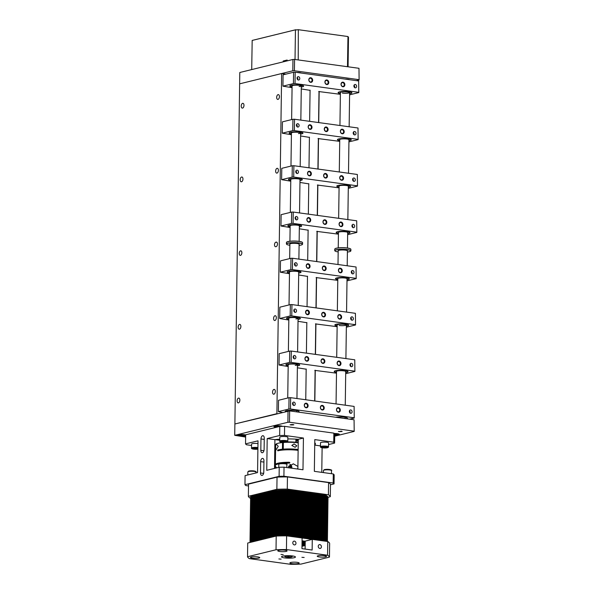<?xml version="1.0" encoding="UTF-8"?>
<svg xmlns="http://www.w3.org/2000/svg" width="594" height="594" viewBox="0 0 594 594"><rect width="100%" height="100%" fill="white"/><g stroke="black" fill="none" stroke-linecap="round" stroke-linejoin="round"><path stroke-width="0.89" d="M240.191 179.744A2.421 1.351 -82.2 0 0 241.246 181.801A2.421 1.351 -82.2 0 0 242.953 179.069A2.421 1.351 -82.2 0 0 241.907 177.005A2.421 1.351 -82.2 0 0 240.191 179.744M239.234 253.423A2.302 1.285 -82.2 0 0 240.228 255.383A2.302 1.285 -82.2 0 0 241.855 252.777A2.302 1.285 -82.2 0 0 240.86 250.817A2.302 1.285 -82.2 0 0 239.234 253.423M237.11 400.831A2.421 1.351 -82.2 0 0 238.157 402.895A2.421 1.351 -82.2 0 0 239.865 400.156A2.421 1.351 -82.2 0 0 238.818 398.099A2.421 1.351 -82.2 0 0 237.11 400.831M272.549 392.144A2.421 1.351 -82.2 0 0 273.604 394.201A2.421 1.351 -82.2 0 0 275.312 391.468A2.421 1.351 -82.2 0 0 274.257 389.404A2.421 1.351 -82.2 0 0 272.549 392.144M241.223 106.044A2.421 1.351 -82.2 0 0 242.27 108.108A2.421 1.351 -82.2 0 0 243.978 105.368A2.421 1.351 -82.2 0 0 242.931 103.311A2.421 1.351 -82.2 0 0 241.223 106.044M276.67 97.357A2.421 1.351 -82.2 0 0 277.717 99.413A2.421 1.351 -82.2 0 0 279.425 96.681A2.421 1.351 -82.2 0 0 278.378 94.617A2.421 1.351 -82.2 0 0 276.67 97.357M273.582 318.443A2.421 1.351 -82.2 0 0 274.628 320.508A2.421 1.351 -82.2 0 0 276.336 317.768A2.421 1.351 -82.2 0 0 275.289 315.711A2.421 1.351 -82.2 0 0 273.582 318.443M238.135 327.138A2.421 1.351 -82.2 0 0 239.182 329.195A2.421 1.351 -82.2 0 0 240.889 326.462A2.421 1.351 -82.2 0 0 239.842 324.398A2.421 1.351 -82.2 0 0 238.135 327.138M275.638 171.05A2.421 1.351 -82.2 0 0 276.685 173.114A2.421 1.351 -82.2 0 0 278.393 170.374A2.421 1.351 -82.2 0 0 277.346 168.317A2.421 1.351 -82.2 0 0 275.638 171.05M276.737 242.181L276.188 242.1A2.302 1.285 -82.2 0 1 276.47 242.085A2.302 1.285 -82.2 0 1 277.465 244.045A2.302 1.285 -82.2 0 1 276.121 246.636L275.794 246.718A2.302 1.285 -82.2 0 1 275.512 246.733A2.302 1.285 -82.2 0 1 274.525 244.52A2.302 1.285 -82.2 0 1 275.854 242.181L276.188 242.1M314.85 401.002L315.273 370.262M315.496 354.395L315.926 323.782M316.149 307.915L316.572 277.457M316.795 261.59L317.218 231.259M317.441 215.392L317.864 184.934M318.087 169.06L318.51 138.454M318.733 122.579L319.171 91.417M276.938 242.33L275.854 242.181M305.754 399.755L306.185 369M306.407 353.14L306.831 322.512M307.053 306.66L307.477 276.188M307.699 260.335L308.123 229.989M308.345 214.137L308.769 183.665M308.991 167.812L309.422 137.184M309.637 121.325L310.075 90.147M292.961 59.459L294.565 59.43L294.409 70.768L292.805 70.797L292.961 59.459L239.798 72.498L239.634 83.836L281.645 73.537L285.914 74.124M281.645 73.537L276.893 413.676L234.89 423.975L289.657 410.907L354.076 419.78L354.202 431.407L354.076 419.78M292.805 70.797L239.634 83.836L234.727 435.313L287.897 422.275L288.053 410.937M314.686 400.98L315.117 370.307M315.34 354.373L315.763 323.827M315.986 307.892L316.409 277.495M316.632 261.568L317.055 231.296M317.278 215.37L317.701 184.972M317.924 169.038L318.354 138.491M318.577 122.557L319.008 91.454M358.984 68.303L359.11 79.93L358.984 68.303L294.565 59.43M358.821 79.641L294.409 70.768M356.281 80.628L359.11 79.93M349.576 79.707A4.611 0.824 -179.2 0 0 347.817 79.254A4.611 0.824 -179.2 0 0 344.988 79.069M301.262 73.047A4.611 0.824 -179.2 0 0 299.502 72.602A4.611 0.824 -179.2 0 0 296.673 72.416M282.447 426.388A4.321 0.772 -179.2 0 0 280.65 425.868A4.321 0.772 -179.2 0 0 276.195 425.757A4.321 0.772 -179.2 0 0 273.871 426.41A4.321 0.772 -179.2 0 0 275.727 427.071A4.321 0.772 -179.2 0 0 276.767 427.183M334.726 435.068A4.321 0.772 -179.2 0 0 339.352 434.363A4.321 0.772 -179.2 0 0 337.489 433.694A4.321 0.772 -179.2 0 0 334.259 433.523M245.664 434.934A4.321 0.772 -179.2 0 0 244.55 434.719A4.321 0.772 -179.2 0 0 240.087 434.608A4.321 0.772 -179.2 0 0 237.771 435.261A4.321 0.772 -179.2 0 0 239.627 435.929A4.321 0.772 -179.2 0 0 245.649 435.81M298.24 442.374A4.321 0.772 -179.2 0 0 297.334 442.411M289.657 410.907L289.501 422.245L353.913 431.118M289.501 422.245L287.897 422.275M234.727 435.313L245.634 437.065M354.202 431.407L334.704 436.189M298.27 440.414A2.421 0.431 -179.2 0 0 297.832 440.34A2.421 0.431 -179.2 0 0 295.879 440.243M295.871 441.09A2.421 0.431 -179.2 0 0 298.262 440.986M293.057 424.458L290.889 424.992L293.057 424.458M341.364 431.11L339.204 431.645L341.364 431.11M277.769 439.337A25.356 4.544 -179.2 0 0 279.752 439.545M295.886 440.05A25.356 4.544 -179.2 0 0 298.277 439.961M326.158 131.586A2.331 1.893 76.2 0 0 328.103 129.551A2.331 1.893 76.2 0 0 326.217 126.99A2.331 1.893 76.2 0 0 324.272 129.024A2.331 1.893 76.2 0 0 326.158 131.586M325.913 131.215A1.901 1.537 76.2 0 0 325.965 127.48A1.901 1.537 76.2 0 0 325.913 131.215M342.255 133.798A2.331 1.893 76.2 0 0 344.208 131.771A2.331 1.893 76.2 0 0 342.322 129.21A2.331 1.893 76.2 0 0 340.369 131.244A2.331 1.893 76.2 0 0 342.255 133.798M342.018 133.435A1.901 1.537 76.2 0 0 342.07 129.692A1.901 1.537 76.2 0 0 342.018 133.435M310.053 129.366A2.331 1.893 76.2 0 0 311.999 127.331A2.331 1.893 76.2 0 0 310.113 124.77A2.331 1.893 76.2 0 0 308.167 126.804A2.331 1.893 76.2 0 0 310.053 129.366M309.808 129.002A1.901 1.537 76.2 0 0 309.86 125.26A1.901 1.537 76.2 0 0 309.808 129.002M297.743 127.071A1.73 1.403 76.2 0 0 297.794 123.671A1.73 1.403 76.2 0 0 297.743 127.071M297.067 126.774A1.73 1.403 76.2 0 0 296.503 124.458M339.731 140.592A6.913 1.24 0.8 0 1 337.444 139.635A6.913 1.24 0.8 0 1 338.669 138.951A6.913 1.24 0.8 0 1 346.428 138.58A6.913 1.24 0.8 0 1 351.269 139.828A6.913 1.24 0.8 0 1 350.037 140.518A6.913 1.24 0.8 0 1 348.953 140.719M291.424 133.94A6.913 1.24 0.8 0 1 289.13 132.982A6.913 1.24 0.8 0 1 290.362 132.291A6.913 1.24 0.8 0 1 298.114 131.92A6.913 1.24 0.8 0 1 302.962 133.175A6.913 1.24 0.8 0 1 301.73 133.858A6.913 1.24 0.8 0 1 300.638 134.066M354.581 134.905A1.73 1.403 76.2 0 0 354.625 131.497A1.73 1.403 76.2 0 0 354.581 134.905M353.905 134.6A1.73 1.403 76.2 0 0 353.333 132.284M357.996 127.992L358.13 139.62L357.996 127.992L294.535 119.246L294.372 130.583L292.768 130.613L292.931 119.275L294.535 119.246M292.768 130.613L282.269 133.19L282.425 121.852L292.931 119.275M358.13 139.62L348.938 141.877M339.723 141.357L318.028 138.565M294.372 130.583L357.84 139.33M282.269 133.19L291.409 134.704M309.504 137.392L300.616 135.967M300.646 134.006A6.683 1.195 -179.2 0 0 302.613 133.39A6.683 1.195 -179.2 0 0 299.836 132.143A6.683 1.195 -179.2 0 0 292.552 132.009A6.683 1.195 -179.2 0 0 289.471 133.205A6.683 1.195 -179.2 0 0 291.424 133.88M291.431 133.279A4.841 0.869 0.8 0 1 291.29 132.856A4.841 0.869 0.8 0 1 293.518 132.306A4.841 0.869 0.8 0 1 300.809 132.982A4.841 0.869 0.8 0 1 300.653 133.405M298.455 133.591A4.611 0.824 -179.2 0 0 300.653 132.87M348.953 140.667A6.683 1.195 -179.2 0 0 350.928 140.043A6.683 1.195 -179.2 0 0 348.166 138.796A6.683 1.195 -179.2 0 0 340.733 138.677A6.683 1.195 -179.2 0 0 337.778 139.857A6.683 1.195 -179.2 0 0 339.731 140.533M339.746 139.932A4.841 0.869 0.8 0 1 341.483 138.996A4.841 0.869 0.8 0 1 347.111 139.055A4.841 0.869 0.8 0 1 348.96 140.058M324.859 224.391A2.331 1.893 76.2 0 0 326.811 222.356A2.331 1.893 76.2 0 0 324.925 219.802A2.331 1.893 76.2 0 0 322.973 221.829A2.331 1.893 76.2 0 0 324.859 224.391M324.621 224.027A1.901 1.537 76.2 0 0 324.673 220.285A1.901 1.537 76.2 0 0 324.621 224.027M340.963 226.611A2.331 1.893 76.2 0 0 342.916 224.577A2.331 1.893 76.2 0 0 341.03 222.015A2.331 1.893 76.2 0 0 339.077 224.049A2.331 1.893 76.2 0 0 340.963 226.611M340.726 226.247A1.901 1.537 76.2 0 0 340.778 222.505A1.901 1.537 76.2 0 0 340.726 226.247M308.754 222.171A2.331 1.893 76.2 0 0 310.707 220.144A2.331 1.893 76.2 0 0 308.821 217.582A2.331 1.893 76.2 0 0 306.868 219.609A2.331 1.893 76.2 0 0 308.754 222.171M308.516 221.807A1.901 1.537 76.2 0 0 308.568 218.065A1.901 1.537 76.2 0 0 308.516 221.807M296.451 219.884A1.73 1.403 76.2 0 0 296.495 216.483A1.73 1.403 76.2 0 0 296.451 219.884M295.775 219.58A1.73 1.403 76.2 0 0 295.203 217.263M338.439 233.397A6.913 1.24 0.8 0 1 336.145 232.447A6.913 1.24 0.8 0 1 337.377 231.757A6.913 1.24 0.8 0 1 345.129 231.385A6.913 1.24 0.8 0 1 349.977 232.64A6.913 1.24 0.8 0 1 348.745 233.323A6.913 1.24 0.8 0 1 347.653 233.531M290.124 226.745A6.913 1.24 0.8 0 1 287.838 225.787A6.913 1.24 0.8 0 1 289.063 225.104A6.913 1.24 0.8 0 1 296.822 224.732A6.913 1.24 0.8 0 1 301.663 225.98A6.913 1.24 0.8 0 1 300.43 226.67A6.913 1.24 0.8 0 1 299.346 226.871M353.289 227.71A1.73 1.403 76.2 0 0 353.333 224.309A1.73 1.403 76.2 0 0 353.289 227.71M352.606 227.413A1.73 1.403 76.2 0 0 352.042 225.089M356.704 220.797L356.838 232.425L356.704 220.797L293.236 212.058L293.08 223.396L291.476 223.426L291.632 212.088L293.236 212.058M291.476 223.426L280.969 226.002L281.133 214.664L291.632 212.088M356.838 232.425L347.639 234.682M338.424 234.162L316.736 231.378M293.08 223.396L356.548 232.135M280.969 226.002L290.117 227.509M308.212 230.205L299.317 228.779M299.346 226.819A6.683 1.195 -179.2 0 0 301.321 226.195A6.683 1.195 -179.2 0 0 298.544 224.948A6.683 1.195 -179.2 0 0 291.26 224.814A6.683 1.195 -179.2 0 0 288.172 226.01A6.683 1.195 -179.2 0 0 290.124 226.685M290.132 226.084A4.841 0.869 0.8 0 1 292.226 225.111A4.841 0.869 0.8 0 1 297.743 225.245A4.841 0.869 0.8 0 1 299.354 226.217M347.661 233.472A6.683 1.195 -179.2 0 0 349.628 232.848A6.683 1.195 -179.2 0 0 346.866 231.608A6.683 1.195 -179.2 0 0 339.434 231.482A6.683 1.195 -179.2 0 0 336.486 232.67A6.683 1.195 -179.2 0 0 338.439 233.345M338.446 232.737A4.841 0.869 0.8 0 1 340.184 231.801A4.841 0.869 0.8 0 1 345.819 231.86A4.841 0.869 0.8 0 1 347.668 232.87M326.811 84.548A2.331 1.893 76.2 0 0 328.764 82.514A2.331 1.893 76.2 0 0 326.878 79.96A2.331 1.893 76.2 0 0 324.925 81.987A2.331 1.893 76.2 0 0 326.811 84.548M326.574 84.185A1.901 1.537 76.2 0 0 326.626 80.442A1.901 1.537 76.2 0 0 326.574 84.185M342.916 86.769A2.331 1.893 76.2 0 0 344.869 84.734A2.331 1.893 76.2 0 0 342.983 82.172A2.331 1.893 76.2 0 0 341.03 84.207A2.331 1.893 76.2 0 0 342.916 86.769M342.679 86.405A1.901 1.537 76.2 0 0 342.731 82.663A1.901 1.537 76.2 0 0 342.679 86.405M310.707 82.328A2.331 1.893 76.2 0 0 312.659 80.301A2.331 1.893 76.2 0 0 310.773 77.74A2.331 1.893 76.2 0 0 308.821 79.774A2.331 1.893 76.2 0 0 310.707 82.328M310.469 81.965A1.901 1.537 76.2 0 0 310.521 78.222A1.901 1.537 76.2 0 0 310.469 81.965M298.403 80.041A1.73 1.403 76.2 0 0 298.448 76.641A1.73 1.403 76.2 0 0 298.403 80.041M297.728 79.737A1.73 1.403 76.2 0 0 297.156 77.42M355.242 87.867A1.73 1.403 76.2 0 0 355.286 84.467A1.73 1.403 76.2 0 0 355.242 87.867M354.559 87.57A1.73 1.403 76.2 0 0 353.994 85.254M358.657 80.955L358.791 92.582L358.657 80.955L295.188 72.216L295.032 83.554L293.429 83.583L293.584 72.245L295.188 72.216M293.429 83.583L282.922 86.16L283.086 74.822L293.584 72.245M358.791 92.582L349.591 94.84M340.377 94.32L318.688 91.535M295.032 83.554L358.501 92.293M282.922 86.16L292.07 87.667M310.165 90.362L301.269 88.937M340.392 93.555A6.913 1.24 0.8 0 1 339.33 91.914A6.913 1.24 0.8 0 1 348.953 91.736A6.913 1.24 0.8 0 1 350.698 93.481A6.913 1.24 0.8 0 1 349.606 93.689M292.077 86.902A6.913 1.24 0.8 0 1 291.015 85.261A6.913 1.24 0.8 0 1 300.638 85.076A6.913 1.24 0.8 0 1 302.383 86.828A6.913 1.24 0.8 0 1 301.299 87.028M301.299 86.976A6.683 1.195 -179.2 0 0 303.274 86.353A6.683 1.195 -179.2 0 0 300.497 85.105A6.683 1.195 -179.2 0 0 293.213 84.972A6.683 1.195 -179.2 0 0 290.124 86.167A6.683 1.195 -179.2 0 0 292.077 86.85M292.085 86.241A4.841 0.869 0.8 0 1 291.944 85.818A4.841 0.869 0.8 0 1 294.178 85.269A4.841 0.869 0.8 0 1 301.462 85.952A4.841 0.869 0.8 0 1 301.307 86.375M299.109 86.553A4.611 0.824 -179.2 0 0 301.307 85.84M349.614 93.629A6.683 1.195 -179.2 0 0 351.581 93.006A6.683 1.195 -179.2 0 0 348.819 91.766A6.683 1.195 -179.2 0 0 341.387 91.639A6.683 1.195 -179.2 0 0 338.439 92.827A6.683 1.195 -179.2 0 0 340.392 93.503M340.399 92.902A4.841 0.869 0.8 0 1 340.258 92.471A4.841 0.869 0.8 0 1 347.772 92.025A4.841 0.869 0.8 0 1 349.777 92.605A4.841 0.869 0.8 0 1 349.621 93.028M342.389 93.117A4.611 0.824 -179.2 0 0 347.252 93.221A4.611 0.824 -179.2 0 0 349.621 92.493M324.213 270.589A2.331 1.893 76.2 0 0 326.165 268.555A2.331 1.893 76.2 0 0 324.279 266.001A2.331 1.893 76.2 0 0 322.327 268.028A2.331 1.893 76.2 0 0 324.213 270.589M323.975 270.225A1.901 1.537 76.2 0 0 324.027 266.483A1.901 1.537 76.2 0 0 323.975 270.225M340.317 272.809A2.331 1.893 76.2 0 0 342.27 270.775A2.331 1.893 76.2 0 0 340.384 268.213A2.331 1.893 76.2 0 0 338.432 270.248A2.331 1.893 76.2 0 0 340.317 272.809M340.08 272.446A1.901 1.537 76.2 0 0 340.132 268.703A1.901 1.537 76.2 0 0 340.08 272.446M308.108 268.369A2.331 1.893 76.2 0 0 310.061 266.342A2.331 1.893 76.2 0 0 308.175 263.781A2.331 1.893 76.2 0 0 306.222 265.808A2.331 1.893 76.2 0 0 308.108 268.369M307.87 268.005A1.901 1.537 76.2 0 0 307.922 264.263A1.901 1.537 76.2 0 0 307.87 268.005M295.805 266.082A1.73 1.403 76.2 0 0 295.849 262.682A1.73 1.403 76.2 0 0 295.805 266.082M295.129 265.778A1.73 1.403 76.2 0 0 294.557 263.461M352.643 273.908A1.73 1.403 76.2 0 0 352.688 270.508A1.73 1.403 76.2 0 0 352.643 273.908M351.967 273.611A1.73 1.403 76.2 0 0 351.396 271.287M356.058 266.996L356.192 278.623L356.058 266.996L292.59 258.256L292.434 269.594L290.83 269.624L290.986 258.286L292.59 258.256M290.83 269.624L280.323 272.201L280.487 260.863L290.986 258.286M356.192 278.623L346.993 280.88M337.778 280.361L316.09 277.576M292.434 269.594L355.903 278.334M280.323 272.201L289.471 273.708M307.566 276.403L298.671 274.977M337.793 279.596A6.913 1.24 0.8 0 1 336.731 277.955A6.913 1.24 0.8 0 1 346.354 277.769A6.913 1.24 0.8 0 1 348.099 279.522A6.913 1.24 0.8 0 1 347.015 279.729M289.478 272.943A6.913 1.24 0.8 0 1 288.417 271.302A6.913 1.24 0.8 0 1 298.039 271.116A6.913 1.24 0.8 0 1 299.784 272.869A6.913 1.24 0.8 0 1 298.7 273.069M298.7 273.017A6.683 1.195 -179.2 0 0 300.675 272.394A6.683 1.195 -179.2 0 0 297.898 271.146A6.683 1.195 -179.2 0 0 290.615 271.013A6.683 1.195 -179.2 0 0 287.526 272.208A6.683 1.195 -179.2 0 0 289.478 272.884M289.493 272.282A4.841 0.869 0.8 0 1 291.58 271.31A4.841 0.869 0.8 0 1 297.097 271.443A4.841 0.869 0.8 0 1 298.708 272.416M347.015 279.67A6.683 1.195 -179.2 0 0 348.982 279.046A6.683 1.195 -179.2 0 0 346.22 277.806A6.683 1.195 -179.2 0 0 338.795 277.68A6.683 1.195 -179.2 0 0 335.84 278.868A6.683 1.195 -179.2 0 0 337.793 279.544M337.8 278.935A4.841 0.869 0.8 0 1 339.538 277.999A4.841 0.869 0.8 0 1 345.173 278.059A4.841 0.869 0.8 0 1 347.022 279.069M323.567 316.914A2.331 1.893 76.2 0 0 325.519 314.887A2.331 1.893 76.2 0 0 323.633 312.325A2.331 1.893 76.2 0 0 321.681 314.36A2.331 1.893 76.2 0 0 323.567 316.914M323.329 316.55A1.901 1.537 76.2 0 0 323.381 312.808A1.901 1.537 76.2 0 0 323.329 316.55M339.671 319.134A2.331 1.893 76.2 0 0 341.624 317.099A2.331 1.893 76.2 0 0 339.738 314.545A2.331 1.893 76.2 0 0 337.786 316.572A2.331 1.893 76.2 0 0 339.671 319.134M339.434 318.77A1.901 1.537 76.2 0 0 339.486 315.028A1.901 1.537 76.2 0 0 339.434 318.77M307.462 314.701A2.331 1.893 76.2 0 0 309.415 312.667A2.331 1.893 76.2 0 0 307.529 310.105A2.331 1.893 76.2 0 0 305.576 312.14A2.331 1.893 76.2 0 0 307.462 314.701M307.224 314.33A1.901 1.537 76.2 0 0 307.276 310.595A1.901 1.537 76.2 0 0 307.224 314.33M295.159 312.407A1.73 1.403 76.2 0 0 295.203 309.006A1.73 1.403 76.2 0 0 295.159 312.407M294.483 312.102A1.73 1.403 76.2 0 0 293.911 309.786M351.997 320.233A1.73 1.403 76.2 0 0 352.042 316.832A1.73 1.403 76.2 0 0 351.997 320.233M351.314 319.936A1.73 1.403 76.2 0 0 350.75 317.619M355.412 313.32L355.546 324.955L355.412 313.32L291.944 304.581L291.788 315.919L290.184 315.949L290.34 304.611L291.944 304.581M290.184 315.949L279.677 318.525L279.841 307.187L290.34 304.611M355.546 324.955L346.347 327.205M337.132 326.693L315.444 323.901M291.788 315.919L355.257 324.658M279.677 318.525L288.825 320.032M306.92 322.728L298.025 321.302M337.147 325.928A6.913 1.24 0.8 0 1 336.085 324.279A6.913 1.24 0.8 0 1 345.708 324.101A6.913 1.24 0.8 0 1 347.453 325.846A6.913 1.24 0.8 0 1 346.361 326.054M288.833 319.268A6.913 1.24 0.8 0 1 287.771 317.627A6.913 1.24 0.8 0 1 297.394 317.448A6.913 1.24 0.8 0 1 299.138 319.193A6.913 1.24 0.8 0 1 298.054 319.401M298.054 319.342A6.683 1.195 -179.2 0 0 300.029 318.718A6.683 1.195 -179.2 0 0 297.252 317.478A6.683 1.195 -179.2 0 0 289.969 317.344A6.683 1.195 -179.2 0 0 286.88 318.54A6.683 1.195 -179.2 0 0 288.833 319.216M288.84 318.614A4.841 0.869 0.8 0 1 288.699 318.184A4.841 0.869 0.8 0 1 290.934 317.634A4.841 0.869 0.8 0 1 298.218 318.317A4.841 0.869 0.8 0 1 298.062 318.74M295.864 318.919A4.611 0.824 -179.2 0 0 298.062 318.206M346.369 325.995A6.683 1.195 -179.2 0 0 348.336 325.378A6.683 1.195 -179.2 0 0 345.574 324.131A6.683 1.195 -179.2 0 0 338.142 324.012A6.683 1.195 -179.2 0 0 335.194 325.193A6.683 1.195 -179.2 0 0 337.147 325.868M337.154 325.267A4.841 0.869 0.8 0 1 337.013 324.844A4.841 0.869 0.8 0 1 344.527 324.391A4.841 0.869 0.8 0 1 346.532 324.977A4.841 0.869 0.8 0 1 346.376 325.393M339.144 325.482A4.611 0.824 -179.2 0 0 344.008 325.594A4.611 0.824 -179.2 0 0 346.376 324.859M325.505 178.066A2.331 1.893 76.2 0 0 327.457 176.032A2.331 1.893 76.2 0 0 325.571 173.47A2.331 1.893 76.2 0 0 323.619 175.505A2.331 1.893 76.2 0 0 325.505 178.066M325.267 177.703A1.901 1.537 76.2 0 0 325.319 173.96A1.901 1.537 76.2 0 0 325.267 177.703M341.609 180.279A2.331 1.893 76.2 0 0 343.562 178.252A2.331 1.893 76.2 0 0 341.676 175.69A2.331 1.893 76.2 0 0 339.723 177.725A2.331 1.893 76.2 0 0 341.609 180.279M341.372 179.915A1.901 1.537 76.2 0 0 341.424 176.173A1.901 1.537 76.2 0 0 341.372 179.915M309.4 175.846A2.331 1.893 76.2 0 0 311.353 173.812A2.331 1.893 76.2 0 0 309.467 171.25A2.331 1.893 76.2 0 0 307.514 173.285A2.331 1.893 76.2 0 0 309.4 175.846M309.162 175.482A1.901 1.537 76.2 0 0 309.214 171.74A1.901 1.537 76.2 0 0 309.162 175.482M297.097 173.552A1.73 1.403 76.2 0 0 297.141 170.151A1.73 1.403 76.2 0 0 297.097 173.552M296.421 173.255A1.73 1.403 76.2 0 0 295.849 170.938M339.085 187.073A6.913 1.24 0.8 0 1 336.791 186.115A6.913 1.24 0.8 0 1 338.023 185.432A6.913 1.24 0.8 0 1 345.775 185.061A6.913 1.24 0.8 0 1 350.623 186.308A6.913 1.24 0.8 0 1 349.391 186.999A6.913 1.24 0.8 0 1 348.307 187.199M290.77 180.42A6.913 1.24 0.8 0 1 288.484 179.462A6.913 1.24 0.8 0 1 289.709 178.779A6.913 1.24 0.8 0 1 297.468 178.4A6.913 1.24 0.8 0 1 302.309 179.655A6.913 1.24 0.8 0 1 301.076 180.338A6.913 1.24 0.8 0 1 299.992 180.546M353.935 181.385A1.73 1.403 76.2 0 0 353.979 177.985A1.73 1.403 76.2 0 0 353.935 181.385M353.259 181.081A1.73 1.403 76.2 0 0 352.688 178.764M357.35 174.473L357.484 186.1L357.35 174.473L293.882 165.726L293.726 177.064L292.122 177.094L292.278 165.756L293.882 165.726M292.122 177.094L281.615 179.67L281.779 168.332L292.278 165.756M357.484 186.1L348.284 188.357M339.07 187.838L317.382 185.053M293.726 177.064L357.194 185.811M281.615 179.67L290.763 181.185M308.858 183.873L299.963 182.447M299.992 180.487A6.683 1.195 -179.2 0 0 301.967 179.871A6.683 1.195 -179.2 0 0 299.19 178.623A6.683 1.195 -179.2 0 0 291.906 178.49A6.683 1.195 -179.2 0 0 288.818 179.685A6.683 1.195 -179.2 0 0 290.77 180.361M290.785 179.759A4.841 0.869 0.8 0 1 292.872 178.787A4.841 0.869 0.8 0 1 298.388 178.92A4.841 0.869 0.8 0 1 300 179.885M348.307 187.147A6.683 1.195 -179.2 0 0 350.274 186.523A6.683 1.195 -179.2 0 0 347.512 185.276A6.683 1.195 -179.2 0 0 340.087 185.157A6.683 1.195 -179.2 0 0 337.132 186.338A6.683 1.195 -179.2 0 0 339.085 187.013M339.092 186.412A4.841 0.869 0.8 0 1 340.83 185.477A4.841 0.869 0.8 0 1 346.465 185.536A4.841 0.869 0.8 0 1 348.314 186.538M322.921 363.394A2.331 1.893 76.2 0 0 324.866 361.367A2.331 1.893 76.2 0 0 322.98 358.806A2.331 1.893 76.2 0 0 321.035 360.84A2.331 1.893 76.2 0 0 322.921 363.394M322.676 363.031A1.901 1.537 76.2 0 0 322.728 359.288A1.901 1.537 76.2 0 0 322.676 363.031M339.018 365.614A2.331 1.893 76.2 0 0 340.971 363.587A2.331 1.893 76.2 0 0 339.085 361.026A2.331 1.893 76.2 0 0 337.132 363.053A2.331 1.893 76.2 0 0 339.018 365.614M338.78 365.251A1.901 1.537 76.2 0 0 338.832 361.508A1.901 1.537 76.2 0 0 338.78 365.251M306.816 361.182A2.331 1.893 76.2 0 0 308.761 359.147A2.331 1.893 76.2 0 0 306.875 356.586A2.331 1.893 76.2 0 0 304.93 358.62A2.331 1.893 76.2 0 0 306.816 361.182M306.571 360.818A1.901 1.537 76.2 0 0 306.623 357.076A1.901 1.537 76.2 0 0 306.571 360.818M294.505 358.887A1.73 1.403 76.2 0 0 294.557 355.487A1.73 1.403 76.2 0 0 294.505 358.887M293.83 358.59A1.73 1.403 76.2 0 0 293.265 356.274M336.494 372.408A6.913 1.24 0.8 0 1 334.207 371.45A6.913 1.24 0.8 0 1 335.432 370.767A6.913 1.24 0.8 0 1 343.191 370.389A6.913 1.24 0.8 0 1 348.032 371.644A6.913 1.24 0.8 0 1 346.799 372.327A6.913 1.24 0.8 0 1 345.715 372.535M288.187 365.748A6.913 1.24 0.8 0 1 285.892 364.798A6.913 1.24 0.8 0 1 287.125 364.107A6.913 1.24 0.8 0 1 294.876 363.736A6.913 1.24 0.8 0 1 299.725 364.991A6.913 1.24 0.8 0 1 298.492 365.674A6.913 1.24 0.8 0 1 297.408 365.882M351.344 366.713A1.73 1.403 76.2 0 0 351.396 363.313A1.73 1.403 76.2 0 0 351.344 366.713M350.668 366.416A1.73 1.403 76.2 0 0 350.096 364.1M354.767 359.801L354.893 371.436L354.767 359.801L291.298 351.061L291.134 362.399L289.53 362.429L289.694 351.091L291.298 351.061M289.53 362.429L279.032 365.006L279.187 353.668L289.694 351.091M354.893 371.436L345.701 373.685M336.486 373.173L314.79 370.381M291.134 362.399L354.603 371.139M279.032 365.006L288.172 366.513M306.266 369.208L297.379 367.783M297.408 365.822A6.683 1.195 -179.2 0 0 299.376 365.199A6.683 1.195 -179.2 0 0 296.599 363.959A6.683 1.195 -179.2 0 0 289.323 363.825A6.683 1.195 -179.2 0 0 286.234 365.02A6.683 1.195 -179.2 0 0 288.187 365.696M288.194 365.095A4.841 0.869 0.8 0 1 288.053 364.664A4.841 0.869 0.8 0 1 290.28 364.115A4.841 0.869 0.8 0 1 297.572 364.798A4.841 0.869 0.8 0 1 297.416 365.221M295.218 365.407A4.611 0.824 -179.2 0 0 297.416 364.686M345.715 372.475A6.683 1.195 -179.2 0 0 347.69 371.859A6.683 1.195 -179.2 0 0 344.928 370.611A6.683 1.195 -179.2 0 0 337.496 370.493A6.683 1.195 -179.2 0 0 334.541 371.673A6.683 1.195 -179.2 0 0 336.494 372.349M336.508 371.747A4.841 0.869 0.8 0 1 338.246 370.812A4.841 0.869 0.8 0 1 343.874 370.871A4.841 0.869 0.8 0 1 345.723 371.874M322.267 410.009A2.331 1.893 76.2 0 0 324.22 407.974A2.331 1.893 76.2 0 0 322.334 405.412A2.331 1.893 76.2 0 0 320.381 407.447A2.331 1.893 76.2 0 0 322.267 410.009M322.03 409.645A1.901 1.537 76.2 0 0 322.082 405.902A1.901 1.537 76.2 0 0 322.03 409.645M338.372 412.221A2.331 1.893 76.2 0 0 340.317 410.194A2.331 1.893 76.2 0 0 338.432 407.633A2.331 1.893 76.2 0 0 336.486 409.667A2.331 1.893 76.2 0 0 338.372 412.221M338.127 411.857A1.901 1.537 76.2 0 0 338.186 408.115A1.901 1.537 76.2 0 0 338.127 411.857M306.162 407.788A2.331 1.893 76.2 0 0 308.115 405.754A2.331 1.893 76.2 0 0 306.229 403.2A2.331 1.893 76.2 0 0 304.277 405.227A2.331 1.893 76.2 0 0 306.162 407.788M305.925 407.425A1.901 1.537 76.2 0 0 305.977 403.682A1.901 1.537 76.2 0 0 305.925 407.425M293.859 405.494A1.73 1.403 76.2 0 0 293.904 402.093A1.73 1.403 76.2 0 0 293.859 405.494M293.184 405.197A1.73 1.403 76.2 0 0 292.612 402.881M285.328 411.605A6.913 1.24 0.8 0 1 285.239 411.404A6.913 1.24 0.8 0 1 286.471 410.721A6.913 1.24 0.8 0 1 294.23 410.343A6.913 1.24 0.8 0 1 299.072 411.597A6.913 1.24 0.8 0 1 298.411 412.117M350.69 413.327A1.73 1.403 76.2 0 0 350.742 409.927A1.73 1.403 76.2 0 0 350.69 413.327M350.014 413.023A1.73 1.403 76.2 0 0 349.45 410.706M354.113 406.415L354.247 418.042L354.113 406.415L290.644 397.668L290.488 409.006L288.884 409.036L289.04 397.698L290.644 397.668M288.884 409.036L278.378 411.612L278.541 400.274L289.04 397.698M335.513 417.226A6.913 1.24 0.8 0 1 343.08 417.04A6.913 1.24 0.8 0 1 347.386 418.25A6.913 1.24 0.8 0 1 346.725 418.77M354.247 418.042L349.643 419.171M290.488 409.006L353.957 417.753M278.378 411.612L282.157 412.385M288.706 467.188L288.751 466.06M291.788 468.235L291.847 467.619C291.015 464.553 290.147 464.27 289.241 466.758M290.147 468.005L290.214 466.015L290.897 466.238L290.963 468.117M279.009 463.832A14.405 2.584 -179.2 0 0 275.356 465.496L275.319 468.213M275.341 468.206L275.794 466.743L276.477 467.627M296.814 445.797L295.129 447.297L291.84 445.448L294.06 443.904L296.814 445.797M298.233 442.849A14.405 2.584 -179.2 0 0 283.368 442.485L283.271 449.146A14.405 2.584 0.8 0 1 298.143 449.51M283.271 449.146L285.439 449.866M287.258 441.958A13.929 2.495 0.8 0 1 298.24 442.53M278.259 446.332L275.713 450.393L275.638 445.656L276.247 444.097L278.259 446.332M297.884 467.998L297.319 468.993M289.226 467.879L288.587 466.654L293.31 463.817L297.906 466.453M298.129 450.363A14.405 2.584 0.8 0 0 277.814 450.824L277.829 449.97A14.405 2.584 0.8 0 1 282.44 449.22L282.529 442.56A14.405 2.584 -179.2 0 0 275.653 444.661L275.638 445.656M284.088 463.246A14.405 2.584 -179.2 0 1 289.323 463.112L289.872 462.696L289.33 462.258A14.405 2.584 -179.2 0 0 275.371 464.649A14.405 2.584 -179.2 0 0 275.564 465.072M277.829 449.97L279.373 450.482M284.526 449.91L282.44 449.22M282.499 444.965L283.316 446.072M283.293 447.802L282.447 448.366M282.514 443.614L283.338 444.267M334.608 443.079L333.739 442.203L333.865 433.13L334.734 434.006L334.608 443.079L328.564 444.564M283.91 476.232L279.098 476.329L279.225 467.255L284.036 467.166L283.91 476.232L333.167 483.019L333.293 473.953L334.17 474.821L334.043 483.895L333.167 483.019M274.51 468.414L274.911 439.634L267.196 438.565L279.67 435.513L279.796 426.44L245.664 434.808L245.537 443.881L258.011 440.822L257.566 472.572L245.092 475.623L244.966 484.697L245.842 485.573L248.515 485.937M245.537 443.881L246.406 444.758L251.544 445.463M260.506 472.98A2.881 1.611 -82.2 0 0 261.754 475.43A2.881 1.611 -82.2 0 0 263.788 472.171L263.944 460.833A2.881 1.611 -82.2 0 0 262.697 458.382A2.881 1.611 -82.2 0 0 260.662 461.642L260.506 472.98L263.617 473.403M260.818 450.304A2.881 1.611 -82.2 0 0 262.065 452.754A2.881 1.611 -82.2 0 0 264.1 449.495L264.263 438.157A2.881 1.611 -82.2 0 0 263.008 435.706A2.881 1.611 -82.2 0 0 260.974 438.966L260.818 450.304L263.929 450.727M279.098 476.329L244.966 484.697M267.196 438.565L266.751 470.314L279.225 467.255M287.83 438.921A25.356 4.544 0.8 0 1 298.285 439.293L303.423 438.03L284.481 435.417L279.67 435.513M298.285 439.293L297.869 469.067M284.036 467.166L302.985 469.772L303.423 438.03M274.911 439.634A25.356 4.544 0.8 0 1 279.759 439.189M279.796 426.44L284.608 426.351L284.481 435.417M333.865 433.13L284.608 426.351M333.739 442.203L314.79 439.597L314.352 471.339L333.293 473.953M314.746 442.768A25.356 4.544 0.8 0 1 314.716 444.876M320.478 445.908L314.716 445.114M321.77 472.364L322.119 447.794M330.464 484.771L334.043 483.895M298.24 442.426L297.542 442.433M275.059 439.612L279.744 440.258M286.115 436.649A4.032 0.72 0.8 0 1 287.852 437.266L287.8 441.238A4.032 0.72 0.8 0 0 286.063 440.614A4.032 0.72 0.8 0 0 281.898 440.518A4.032 0.72 0.8 0 0 279.729 441.127L279.789 437.154A4.032 0.72 0.8 0 1 281.95 436.545A4.032 0.72 0.8 0 1 286.115 436.649M281.764 441.691L285.744 441.802L281.764 441.691M282.625 441.483L282.618 442.025M284.615 441.461L284.608 442.084M257.893 449.168L253.489 449.153C251.908 448.864 251.24 448.492 251.507 448.047L251.559 444.074A4.032 0.72 0.8 0 1 253.727 443.466A4.032 0.72 0.8 0 1 257.893 443.57A4.032 0.72 0.8 0 1 257.967 443.584M256.385 449.005L253.541 448.611L256.667 448.388L257.521 448.722L256.385 449.005L256.393 448.381M254.403 448.403L254.395 448.945M326.849 442.263A4.032 0.72 0.8 0 1 328.586 442.879L328.534 446.851A4.032 0.72 0.8 0 0 326.797 446.228A4.032 0.72 0.8 0 0 322.631 446.124A4.032 0.72 0.8 0 0 320.463 446.733L320.522 442.768A4.032 0.72 0.8 0 1 322.683 442.159A4.032 0.72 0.8 0 1 326.849 442.263M326.477 447.416L322.497 447.304L326.477 447.416M325.349 447.074L325.341 447.69M323.359 447.089L323.351 447.638M291.906 424.517L291.194 424.561M291.899 424.873L292.686 424.569M292.916 424.851L291.03 424.591L292.916 424.851M290.08 424.732A2.302 0.416 -179.2 0 0 293.867 424.784M341.201 431.266L339.367 431.489L341.201 431.266M338.394 431.385A2.302 0.416 -179.2 0 0 338.454 431.4A2.302 0.416 -179.2 0 0 342.174 431.437M286.65 242.152A7.952 1.426 0.8 0 1 286.702 242.1A7.952 1.426 0.8 0 1 287.979 241.565A7.952 1.426 0.8 0 1 296.198 241.097A7.952 1.426 0.8 0 1 302.339 242.315A7.952 1.426 0.8 0 1 302.391 242.367M302.561 244.164L302.584 242.694A8.071 1.448 -179.2 0 0 302.45 242.426A8.071 1.448 -179.2 0 0 296.22 241.186A8.071 1.448 -179.2 0 0 287.882 241.669A8.071 1.448 -179.2 0 0 286.59 242.204A8.071 1.448 -179.2 0 0 286.449 242.463L286.427 243.941A8.071 1.448 0.8 0 1 287.867 243.139A8.071 1.448 0.8 0 1 296.911 242.708A8.071 1.448 0.8 0 1 302.561 244.164A8.071 1.448 0.8 0 1 302.42 244.424A8.071 1.448 0.8 0 1 302.361 244.483M299.086 245.389A7.952 1.426 -179.2 0 0 301.032 245.07A7.952 1.426 -179.2 0 0 302.309 244.535A7.952 1.426 -179.2 0 0 297.557 242.894A7.952 1.426 -179.2 0 0 287.956 243.265A7.952 1.426 -179.2 0 0 286.672 244.32A7.952 1.426 -179.2 0 0 289.865 245.263M289.879 244.29A4.722 0.846 0.8 0 1 290.607 243.629A4.722 0.846 0.8 0 1 296.399 243.414A4.722 0.846 0.8 0 1 299.101 244.416M334.964 248.804A7.952 1.426 0.8 0 1 335.016 248.752A7.952 1.426 0.8 0 1 336.293 248.218A7.952 1.426 0.8 0 1 344.505 247.75A7.952 1.426 0.8 0 1 350.653 248.968A7.952 1.426 0.8 0 1 350.698 249.027M350.876 250.817L350.891 249.346A8.071 1.448 -179.2 0 0 350.764 249.079A8.071 1.448 -179.2 0 0 344.527 247.839A8.071 1.448 -179.2 0 0 336.197 248.322A8.071 1.448 -179.2 0 0 334.897 248.856A8.071 1.448 -179.2 0 0 334.756 249.124L334.741 250.594A8.071 1.448 0.8 0 1 336.174 249.792A8.071 1.448 0.8 0 1 345.225 249.361A8.071 1.448 0.8 0 1 350.876 250.817A8.071 1.448 0.8 0 1 350.735 251.084A8.071 1.448 0.8 0 1 350.668 251.136M347.401 252.049A7.952 1.426 -179.2 0 0 349.339 251.722A7.952 1.426 -179.2 0 0 350.623 251.188A7.952 1.426 -179.2 0 0 345.871 249.547A7.952 1.426 -179.2 0 0 336.271 249.918A7.952 1.426 -179.2 0 0 334.979 250.972A7.952 1.426 -179.2 0 0 338.179 251.915M338.194 250.943A4.722 0.846 0.8 0 1 338.922 250.282A4.722 0.846 0.8 0 1 344.706 250.074A4.722 0.846 0.8 0 1 347.408 251.069M327.391 541.179A38.699 6.935 -179.2 0 0 327.413 540.971A38.699 6.935 -179.2 0 0 324.487 538.268L324.48 539.033L289.961 534.273L289.976 533.516A38.699 6.935 -179.2 0 0 273.96 533.82L273.953 534.578L250.037 540.443L250.044 539.686A38.699 6.935 -179.2 0 0 250.029 539.887L249.992 542.478L273.923 536.612L273.931 536.1L250.015 541.966A38.699 6.935 -179.2 0 0 249.992 542.174A38.699 6.935 -179.2 0 1 250.015 541.966L250.022 541.208A38.699 6.935 -179.2 0 0 250.007 541.416A38.699 6.935 -179.2 0 1 250.022 541.208L250.037 540.443A38.699 6.935 -179.2 0 0 250.015 540.651A38.699 6.935 -179.2 0 1 250.037 540.443L273.953 534.578L273.931 536.1L250.015 541.966L250.007 542.478M327.405 540.414A38.699 6.935 -179.2 0 0 327.428 540.206L327.413 540.971A38.699 6.935 -179.2 0 0 324.487 538.268L289.976 533.516A38.699 6.935 -179.2 0 0 273.96 533.82L250.044 539.686L250.059 538.921A38.699 6.935 -179.2 0 0 250.037 539.129L250.029 539.887A38.699 6.935 -179.2 0 1 250.044 539.686L273.96 533.82L273.975 533.056L250.059 538.921L250.067 538.157A38.699 6.935 -179.2 0 0 250.044 538.364L250.037 539.129A38.699 6.935 -179.2 0 1 250.059 538.921L273.975 533.056A38.699 6.935 -179.2 0 1 289.983 532.751L289.998 531.994A38.699 6.935 -179.2 0 0 273.983 532.298L273.975 533.056A38.699 6.935 -179.2 0 1 289.983 532.751L324.502 537.503L324.487 538.268L289.976 533.516L289.983 532.751L324.502 537.503A38.699 6.935 -179.2 0 1 327.428 540.206A38.699 6.935 -179.2 0 0 324.502 537.503L324.51 536.746L289.998 531.994L290.006 531.229A38.699 6.935 -179.2 0 0 273.99 531.533L273.983 532.298L250.067 538.157L250.081 537.399A38.699 6.935 -179.2 0 0 250.059 537.607L250.044 538.364A38.699 6.935 -179.2 0 1 250.067 538.157L273.983 532.298A38.699 6.935 -179.2 0 1 289.998 531.994L324.51 536.746A38.699 6.935 -179.2 0 1 327.435 539.449A38.699 6.935 -179.2 0 0 324.51 536.746L324.524 535.981L290.006 531.229L290.021 530.472A38.699 6.935 -179.2 0 0 274.005 530.776L273.99 531.533L250.081 537.399L250.089 536.634A38.699 6.935 -179.2 0 0 250.067 536.842L250.059 537.607A38.699 6.935 -179.2 0 1 250.081 537.399L273.99 531.533A38.699 6.935 -179.2 0 1 290.006 531.229L324.524 535.981A38.699 6.935 -179.2 0 1 327.442 538.684A38.699 6.935 -179.2 0 0 324.524 535.981L324.532 535.224L290.021 530.472L290.028 529.707A38.699 6.935 -179.2 0 0 274.012 530.011L274.005 530.776L250.089 536.634L250.096 535.877A38.699 6.935 -179.2 0 0 250.081 536.085L250.067 536.842A38.699 6.935 -179.2 0 1 250.089 536.634L274.005 530.776A38.699 6.935 -179.2 0 1 290.021 530.472L324.532 535.224A38.699 6.935 -179.2 0 1 327.457 537.926A38.699 6.935 -179.2 0 0 324.532 535.224L324.539 534.459L290.028 529.707L290.043 528.942A38.699 6.935 -179.2 0 0 274.027 529.247L274.012 530.011L250.096 535.877L250.111 535.112A38.699 6.935 -179.2 0 0 250.089 535.32L250.081 536.085A38.699 6.935 -179.2 0 1 250.096 535.877L274.012 530.011A38.699 6.935 -179.2 0 1 290.028 529.707L324.539 534.459A38.699 6.935 -179.2 0 1 327.465 537.162A38.699 6.935 -179.2 0 0 324.539 534.459L324.554 533.702L290.043 528.942L290.05 528.185A38.699 6.935 -179.2 0 0 274.034 528.489L274.027 529.247L250.111 535.112L250.119 534.355A38.699 6.935 -179.2 0 0 250.104 534.563L250.089 535.32A38.699 6.935 -179.2 0 1 250.111 535.112L274.027 529.247A38.699 6.935 -179.2 0 1 290.043 528.942L324.554 533.702A38.699 6.935 -179.2 0 1 327.48 536.404A38.699 6.935 -179.2 0 0 324.554 533.702L324.562 532.937L290.05 528.185L290.058 527.42A38.699 6.935 -179.2 0 0 274.049 527.724L274.034 528.489L250.119 534.355L250.133 533.59A38.699 6.935 -179.2 0 0 250.111 533.798L250.104 534.563A38.699 6.935 -179.2 0 1 250.119 534.355L274.034 528.489A38.699 6.935 -179.2 0 1 290.05 528.185L324.562 532.937A38.699 6.935 -179.2 0 1 327.487 535.639A38.699 6.935 -179.2 0 0 324.562 532.937L324.576 532.179L290.058 527.42L290.072 526.663A38.699 6.935 -179.2 0 0 274.057 526.967L274.049 527.724L250.133 533.59L250.141 532.833A38.699 6.935 -179.2 0 0 250.119 533.041L250.111 533.798A38.699 6.935 -179.2 0 1 250.133 533.59L274.049 527.724A38.699 6.935 -179.2 0 1 290.058 527.42L324.576 532.179A38.699 6.935 -179.2 0 1 327.502 534.882A38.699 6.935 -179.2 0 0 324.576 532.179L324.584 531.415L290.072 526.663L290.102 524.376A38.699 6.935 -179.2 0 0 274.086 524.68L274.079 525.445L250.163 531.311L250.171 530.546A38.699 6.935 -179.2 0 0 250.156 530.754L250.119 533.041A38.699 6.935 -179.2 0 1 250.141 532.833L250.163 531.311A38.699 6.935 -179.2 0 0 250.141 531.519A38.699 6.935 -179.2 0 1 250.163 531.311L274.079 525.445L274.072 526.202L250.156 532.068A38.699 6.935 -179.2 0 0 250.133 532.276A38.699 6.935 -179.2 0 1 250.156 532.068L274.072 526.202L274.057 526.967L250.141 532.833L274.057 526.967A38.699 6.935 -179.2 0 1 290.072 526.663L324.584 531.415A38.699 6.935 -179.2 0 1 327.509 534.117A38.699 6.935 -179.2 0 0 324.584 531.415L324.599 530.657L290.08 525.898A38.699 6.935 -179.2 0 0 274.072 526.202A38.699 6.935 -179.2 0 1 290.08 525.898L324.599 530.657L324.606 529.893L290.095 525.141A38.699 6.935 -179.2 0 0 274.079 525.445A38.699 6.935 -179.2 0 1 290.095 525.141L324.606 529.893L324.614 529.135L290.102 524.376L290.199 517.523A38.699 6.935 -179.2 0 0 274.183 517.827L274.176 518.592L250.26 524.457L250.267 523.693A38.699 6.935 -179.2 0 0 250.252 523.901L250.156 530.754A38.699 6.935 -179.2 0 1 250.171 530.546L250.26 524.457A38.699 6.935 -179.2 0 0 250.237 524.665A38.699 6.935 -179.2 0 1 250.26 524.457L274.176 518.592L274.161 519.349L250.245 525.215A38.699 6.935 -179.2 0 0 250.23 525.423A38.699 6.935 -179.2 0 1 250.245 525.215L274.161 519.349L274.153 520.114L250.237 525.98A38.699 6.935 -179.2 0 0 250.215 526.187A38.699 6.935 -179.2 0 1 250.237 525.98L274.153 520.114L274.146 520.879L250.23 526.737A38.699 6.935 -179.2 0 0 250.208 526.945A38.699 6.935 -179.2 0 1 250.23 526.737L274.146 520.879L274.131 521.636L250.215 527.502A38.699 6.935 -179.2 0 0 250.193 527.71A38.699 6.935 -179.2 0 1 250.215 527.502L274.131 521.636L274.124 522.401L250.208 528.259A38.699 6.935 -179.2 0 0 250.185 528.467A38.699 6.935 -179.2 0 1 250.208 528.259L274.124 522.401L274.109 523.158L250.193 529.024A38.699 6.935 -179.2 0 0 250.178 529.232A38.699 6.935 -179.2 0 1 250.193 529.024L274.109 523.158L274.101 523.923L250.185 529.789A38.699 6.935 -179.2 0 0 250.163 529.989A38.699 6.935 -179.2 0 1 250.185 529.789L274.101 523.923L274.086 524.68L250.171 530.546L274.086 524.68A38.699 6.935 -179.2 0 1 290.102 524.376L324.614 529.135A38.699 6.935 -179.2 0 1 327.539 531.838A38.699 6.935 -179.2 0 0 324.614 529.135L324.628 528.37L290.117 523.618A38.699 6.935 -179.2 0 0 274.101 523.923A38.699 6.935 -179.2 0 1 290.117 523.618L324.628 528.37L324.636 527.606L290.124 522.854A38.699 6.935 -179.2 0 0 274.109 523.158A38.699 6.935 -179.2 0 1 290.124 522.854L324.636 527.606L324.651 526.848L290.132 522.096A38.699 6.935 -179.2 0 0 274.124 522.401A38.699 6.935 -179.2 0 1 290.132 522.096L324.651 526.848L324.658 526.084L290.147 521.332A38.699 6.935 -179.2 0 0 274.131 521.636A38.699 6.935 -179.2 0 1 290.147 521.332L324.658 526.084L324.673 525.326L290.154 520.574A38.699 6.935 -179.2 0 0 274.146 520.879A38.699 6.935 -179.2 0 1 290.154 520.574L324.673 525.326L324.68 524.561L290.169 519.809A38.699 6.935 -179.2 0 0 274.153 520.114A38.699 6.935 -179.2 0 1 290.169 519.809L324.68 524.561L324.688 523.804L290.176 519.045A38.699 6.935 -179.2 0 0 274.161 519.349A38.699 6.935 -179.2 0 1 290.176 519.045L324.688 523.804L324.703 523.039L290.191 518.287A38.699 6.935 -179.2 0 0 274.176 518.592A38.699 6.935 -179.2 0 1 290.191 518.287L324.703 523.039L324.71 522.282L290.199 517.523L290.206 516.765A38.699 6.935 -179.2 0 0 274.198 517.07L274.183 517.827L250.267 523.693L250.282 522.935A38.699 6.935 -179.2 0 0 250.26 523.143L250.252 523.901A38.699 6.935 -179.2 0 1 250.267 523.693L274.183 517.827A38.699 6.935 -179.2 0 1 290.199 517.523L324.71 522.282A38.699 6.935 -179.2 0 1 327.636 524.985A38.699 6.935 -179.2 0 0 324.71 522.282L324.725 521.517L290.206 516.765L290.317 509.147A38.699 6.935 -179.2 0 0 274.302 509.452L274.294 510.216L250.378 516.082L250.386 515.317A38.699 6.935 -179.2 0 0 250.364 515.525L250.26 523.143A38.699 6.935 -179.2 0 1 250.282 522.935L250.378 516.082A38.699 6.935 -179.2 0 0 250.356 516.29A38.699 6.935 -179.2 0 1 250.378 516.082L274.294 510.216L274.279 510.981L250.364 516.839A38.699 6.935 -179.2 0 0 250.341 517.047A38.699 6.935 -179.2 0 1 250.364 516.839L274.279 510.981L274.272 511.738L250.356 517.604A38.699 6.935 -179.2 0 0 250.334 517.812A38.699 6.935 -179.2 0 1 250.356 517.604L274.272 511.738L274.257 512.503L250.341 518.362A38.699 6.935 -179.2 0 0 250.326 518.569A38.699 6.935 -179.2 0 1 250.341 518.362L274.257 512.503L274.25 513.261L250.334 519.126A38.699 6.935 -179.2 0 0 250.312 519.334A38.699 6.935 -179.2 0 1 250.334 519.126L274.25 513.261L274.235 514.025L250.319 519.891A38.699 6.935 -179.2 0 0 250.304 520.092A38.699 6.935 -179.2 0 1 250.319 519.891L274.235 514.025L274.228 514.783L250.312 520.648A38.699 6.935 -179.2 0 0 250.289 520.856A38.699 6.935 -179.2 0 1 250.312 520.648L274.228 514.783L274.22 515.547L250.304 521.413A38.699 6.935 -179.2 0 0 250.282 521.621A38.699 6.935 -179.2 0 1 250.304 521.413L274.22 515.547L274.205 516.305L250.289 522.171A38.699 6.935 -179.2 0 0 250.267 522.378A38.699 6.935 -179.2 0 1 250.289 522.171L274.205 516.305L274.198 517.07L250.282 522.935L274.198 517.07A38.699 6.935 -179.2 0 1 290.206 516.765L324.725 521.517A38.699 6.935 -179.2 0 1 327.65 524.22A38.699 6.935 -179.2 0 0 324.725 521.517L324.732 520.76L290.221 516A38.699 6.935 -179.2 0 0 274.205 516.305A38.699 6.935 -179.2 0 1 290.221 516L324.732 520.76L324.747 519.995L290.228 515.243A38.699 6.935 -179.2 0 0 274.22 515.547A38.699 6.935 -179.2 0 1 290.228 515.243L324.747 519.995L324.755 519.238L290.243 514.478A38.699 6.935 -179.2 0 0 274.228 514.783A38.699 6.935 -179.2 0 1 290.243 514.478L324.755 519.238L324.762 518.473L290.251 513.721A38.699 6.935 -179.2 0 0 274.235 514.025A38.699 6.935 -179.2 0 1 290.251 513.721L324.762 518.473L324.777 517.708L290.266 512.956A38.699 6.935 -179.2 0 0 274.25 513.261A38.699 6.935 -179.2 0 1 290.266 512.956L324.777 517.708L324.784 516.951L290.273 512.199A38.699 6.935 -179.2 0 0 274.257 512.503A38.699 6.935 -179.2 0 1 290.273 512.199L324.784 516.951L324.799 516.186L290.28 511.434A38.699 6.935 -179.2 0 0 274.272 511.738A38.699 6.935 -179.2 0 1 290.28 511.434L324.799 516.186L324.807 515.429L290.295 510.677A38.699 6.935 -179.2 0 0 274.279 510.981A38.699 6.935 -179.2 0 1 290.295 510.677L324.807 515.429L324.821 514.664L290.303 509.912A38.699 6.935 -179.2 0 0 274.294 510.216A38.699 6.935 -179.2 0 1 290.303 509.912L324.821 514.664L324.829 513.907L290.317 509.147L290.392 503.823A38.699 6.935 -179.2 0 0 274.376 504.128L250.46 509.994L250.482 508.464A38.699 6.935 -179.2 0 0 250.46 508.672L250.364 515.525A38.699 6.935 -179.2 0 1 250.386 515.317L250.46 509.994A38.699 6.935 -179.2 0 0 250.438 510.194A38.699 6.935 -179.2 0 1 250.46 509.994L274.376 504.128L274.369 504.885L250.453 510.751A38.699 6.935 -179.2 0 0 250.43 510.959A38.699 6.935 -179.2 0 1 250.453 510.751L274.369 504.885L274.354 505.65L250.438 511.516A38.699 6.935 -179.2 0 0 250.423 511.724A38.699 6.935 -179.2 0 1 250.438 511.516L274.354 505.65L274.346 506.407L250.43 512.273A38.699 6.935 -179.2 0 0 250.408 512.481A38.699 6.935 -179.2 0 1 250.43 512.273L274.346 506.407L274.331 507.172L250.416 513.038A38.699 6.935 -179.2 0 0 250.401 513.246A38.699 6.935 -179.2 0 1 250.416 513.038L274.331 507.172L274.324 507.929L250.408 513.795A38.699 6.935 -179.2 0 0 250.386 514.003A38.699 6.935 -179.2 0 1 250.408 513.795L274.324 507.929L274.309 508.694L250.401 514.56A38.699 6.935 -179.2 0 0 250.378 514.768A38.699 6.935 -179.2 0 1 250.401 514.56L274.309 508.694L274.302 509.452L250.386 515.317L274.302 509.452A38.699 6.935 -179.2 0 1 290.317 509.147L324.829 513.907A38.699 6.935 -179.2 0 1 327.754 516.609A38.699 6.935 -179.2 0 0 324.829 513.907L324.836 513.142L290.325 508.39A38.699 6.935 -179.2 0 0 274.309 508.694A38.699 6.935 -179.2 0 1 290.325 508.39L324.836 513.142L324.851 512.384L290.34 507.625A38.699 6.935 -179.2 0 0 274.324 507.929A38.699 6.935 -179.2 0 1 290.34 507.625L324.851 512.384L324.859 511.62L290.347 506.868A38.699 6.935 -179.2 0 0 274.331 507.172A38.699 6.935 -179.2 0 1 290.347 506.868L324.859 511.62L324.873 510.862L290.355 506.103A38.699 6.935 -179.2 0 0 274.346 506.407A38.699 6.935 -179.2 0 1 290.355 506.103L324.873 510.862L324.881 510.098L290.369 505.346A38.699 6.935 -179.2 0 0 274.354 505.65A38.699 6.935 -179.2 0 1 290.369 505.346L324.881 510.098L324.896 509.34L290.377 504.581A38.699 6.935 -179.2 0 0 274.369 504.885A38.699 6.935 -179.2 0 1 290.377 504.581L324.896 509.34L324.903 508.575L290.392 503.823L290.414 502.301A38.699 6.935 -179.2 0 0 274.398 502.606L274.383 503.363L250.475 509.229A38.699 6.935 -179.2 0 0 250.453 509.437A38.699 6.935 -179.2 0 1 250.475 509.229L274.383 503.363L274.376 504.128A38.699 6.935 -179.2 0 1 290.392 503.823L324.903 508.575L324.911 507.811L290.399 503.059A38.699 6.935 -179.2 0 0 274.383 503.363A38.699 6.935 -179.2 0 1 290.399 503.059L324.911 507.811L324.925 507.053L290.414 502.301L290.429 500.779A38.699 6.935 -179.2 0 0 274.421 501.084L274.406 501.841L250.49 507.707L250.505 506.942A38.699 6.935 -179.2 0 0 250.482 507.15L250.46 508.672A38.699 6.935 -179.2 0 1 250.482 508.464L250.49 507.707A38.699 6.935 -179.2 0 0 250.475 507.915A38.699 6.935 -179.2 0 1 250.49 507.707L274.406 501.841L274.398 502.606L250.482 508.464L274.398 502.606A38.699 6.935 -179.2 0 1 290.414 502.301L324.925 507.053A38.699 6.935 -179.2 0 1 327.851 509.756A38.699 6.935 -179.2 0 0 324.925 507.053L324.933 506.288L290.421 501.536A38.699 6.935 -179.2 0 0 274.406 501.841A38.699 6.935 -179.2 0 1 290.421 501.536L324.933 506.288L324.948 505.531L290.429 500.779L290.451 499.25A38.699 6.935 -179.2 0 0 274.443 499.554L274.428 500.319L250.512 506.185L250.527 505.42A38.699 6.935 -179.2 0 0 250.505 505.628L250.482 507.15A38.699 6.935 -179.2 0 1 250.505 506.942L250.512 506.185A38.699 6.935 -179.2 0 0 250.497 506.392A38.699 6.935 -179.2 0 1 250.512 506.185L274.428 500.319L274.421 501.084L250.505 506.942L274.421 501.084A38.699 6.935 -179.2 0 1 290.429 500.779L324.948 505.531A38.699 6.935 -179.2 0 1 327.873 508.234A38.699 6.935 -179.2 0 0 324.948 505.531L324.955 504.766L290.444 500.014A38.699 6.935 -179.2 0 0 274.428 500.319A38.699 6.935 -179.2 0 1 290.444 500.014L324.955 504.766L324.97 504.009L290.451 499.25L290.548 492.404A38.699 6.935 -179.2 0 0 274.539 492.708L274.525 493.466L250.609 499.331L250.623 498.566A38.699 6.935 -179.2 0 0 250.601 498.774L250.505 505.628A38.699 6.935 -179.2 0 1 250.527 505.42L250.609 499.331A38.699 6.935 -179.2 0 0 250.586 499.539A38.699 6.935 -179.2 0 1 250.609 499.331L274.525 493.466L274.517 494.23L250.601 500.096A38.699 6.935 -179.2 0 0 250.579 500.296A38.699 6.935 -179.2 0 1 250.601 500.096L274.517 494.23L274.502 494.988L250.586 500.853A38.699 6.935 -179.2 0 0 250.571 501.061A38.699 6.935 -179.2 0 1 250.586 500.853L274.502 494.988L274.495 495.752L250.579 501.618A38.699 6.935 -179.2 0 0 250.557 501.826A38.699 6.935 -179.2 0 1 250.579 501.618L274.495 495.752L274.48 496.51L250.564 502.376A38.699 6.935 -179.2 0 0 250.549 502.583A38.699 6.935 -179.2 0 1 250.564 502.376L274.48 496.51L274.473 497.275L250.557 503.14A38.699 6.935 -179.2 0 0 250.534 503.348A38.699 6.935 -179.2 0 1 250.557 503.14L274.473 497.275L274.458 498.032L250.549 503.898A38.699 6.935 -179.2 0 0 250.527 504.106A38.699 6.935 -179.2 0 1 250.549 503.898L274.458 498.032L274.45 498.797L250.534 504.662A38.699 6.935 -179.2 0 0 250.512 504.87A38.699 6.935 -179.2 0 1 250.534 504.662L274.45 498.797L274.443 499.554L250.527 505.42L274.443 499.554A38.699 6.935 -179.2 0 1 290.451 499.25L324.97 504.009A38.699 6.935 -179.2 0 1 327.895 506.712A38.699 6.935 -179.2 0 0 324.97 504.009L324.977 503.244L290.466 498.492A38.699 6.935 -179.2 0 0 274.45 498.797A38.699 6.935 -179.2 0 1 290.466 498.492L324.977 503.244L324.992 502.487L290.473 497.727A38.699 6.935 -179.2 0 0 274.458 498.032A38.699 6.935 -179.2 0 1 290.473 497.727L324.992 502.487L325 501.722L290.488 496.97A38.699 6.935 -179.2 0 0 274.473 497.275A38.699 6.935 -179.2 0 1 290.488 496.97L325 501.722L325.007 500.965L290.496 496.205A38.699 6.935 -179.2 0 0 274.48 496.51A38.699 6.935 -179.2 0 1 290.496 496.205L325.007 500.965L325.022 500.2L290.503 495.448A38.699 6.935 -179.2 0 0 274.495 495.752A38.699 6.935 -179.2 0 1 290.503 495.448L325.022 500.2L325.029 499.443L290.518 494.683A38.699 6.935 -179.2 0 0 274.502 494.988A38.699 6.935 -179.2 0 1 290.518 494.683L325.029 499.443L325.044 498.678L290.525 493.926A38.699 6.935 -179.2 0 0 274.517 494.23A38.699 6.935 -179.2 0 1 290.525 493.926L325.044 498.678L325.052 497.913L290.54 493.161A38.699 6.935 -179.2 0 0 274.525 493.466A38.699 6.935 -179.2 0 1 290.54 493.161L325.052 497.913L325.067 497.156L290.548 492.404L290.563 491.639A38.699 6.935 -179.2 0 0 274.547 491.943L250.631 497.809L250.653 496.287A38.699 6.935 -179.2 0 0 250.631 496.495L250.601 498.774A38.699 6.935 -179.2 0 1 250.623 498.566L250.631 497.809A38.699 6.935 -179.2 0 0 250.609 498.017A38.699 6.935 -179.2 0 1 250.631 497.809L274.547 491.943L274.539 492.708L250.623 498.566L274.539 492.708A38.699 6.935 -179.2 0 1 290.548 492.404L325.067 497.156A38.699 6.935 -179.2 0 1 327.985 499.858A38.699 6.935 -179.2 0 0 325.067 497.156L325.074 496.391L290.563 491.639L290.585 490.117A38.699 6.935 -179.2 0 0 274.569 490.421L274.554 491.186L250.638 497.044A38.699 6.935 -179.2 0 0 250.623 497.252A38.699 6.935 -179.2 0 1 250.638 497.044L274.554 491.186L274.547 491.943A38.699 6.935 -179.2 0 1 290.563 491.639L325.074 496.391L325.081 495.634L290.57 490.882A38.699 6.935 -179.2 0 0 274.554 491.186A38.699 6.935 -179.2 0 1 290.57 490.882L325.081 495.634L325.096 494.869L290.585 490.117L290.592 489.56L325.104 494.312L325.096 494.869L290.585 490.117M289.961 534.273A38.699 6.935 -179.2 0 0 273.953 534.578A38.699 6.935 -179.2 0 1 289.961 534.273L324.48 539.033L324.45 541.06L289.939 536.308L289.954 535.038A38.699 6.935 -179.2 0 0 273.938 535.343L250.022 541.208L273.938 535.343A38.699 6.935 -179.2 0 1 289.954 535.038L289.961 534.273M327.376 541.468A38.699 6.935 -179.2 0 0 324.48 539.033A38.699 6.935 -179.2 0 1 327.376 541.468M327.858 507.677A38.699 6.935 -179.2 0 0 327.881 507.469A38.699 6.935 -179.2 0 0 324.955 504.766A38.699 6.935 -179.2 0 1 327.881 507.469L327.858 508.991A38.699 6.935 -179.2 0 0 324.933 506.288A38.699 6.935 -179.2 0 1 327.858 508.991L327.836 510.513A38.699 6.935 -179.2 0 0 324.911 507.811A38.699 6.935 -179.2 0 1 327.836 510.513L327.829 511.278A38.699 6.935 -179.2 0 0 324.903 508.575A38.699 6.935 -179.2 0 1 327.829 511.278L327.821 512.043A38.699 6.935 -179.2 0 0 324.896 509.34A38.699 6.935 -179.2 0 1 327.821 512.043L327.806 512.8A38.699 6.935 -179.2 0 0 324.881 510.098A38.699 6.935 -179.2 0 1 327.806 512.8L327.799 513.565A38.699 6.935 -179.2 0 0 324.873 510.862A38.699 6.935 -179.2 0 1 327.799 513.565L327.784 514.322A38.699 6.935 -179.2 0 0 324.859 511.62A38.699 6.935 -179.2 0 1 327.784 514.322L327.777 515.087A38.699 6.935 -179.2 0 0 324.851 512.384A38.699 6.935 -179.2 0 1 327.777 515.087L327.762 515.844A38.699 6.935 -179.2 0 0 324.836 513.142A38.699 6.935 -179.2 0 1 327.762 515.844L327.747 517.367A38.699 6.935 -179.2 0 0 324.821 514.664A38.699 6.935 -179.2 0 1 327.747 517.367L327.732 518.131A38.699 6.935 -179.2 0 0 324.807 515.429A38.699 6.935 -179.2 0 1 327.732 518.131L327.725 518.889A38.699 6.935 -179.2 0 0 324.799 516.186A38.699 6.935 -179.2 0 1 327.725 518.889L327.71 519.653A38.699 6.935 -179.2 0 0 324.784 516.951A38.699 6.935 -179.2 0 1 327.71 519.653L327.702 520.411A38.699 6.935 -179.2 0 0 324.777 517.708A38.699 6.935 -179.2 0 1 327.702 520.411L327.688 521.176A38.699 6.935 -179.2 0 0 324.762 518.473A38.699 6.935 -179.2 0 1 327.688 521.176L327.68 521.94A38.699 6.935 -179.2 0 0 324.755 519.238A38.699 6.935 -179.2 0 1 327.68 521.94L327.673 522.698A38.699 6.935 -179.2 0 0 324.747 519.995A38.699 6.935 -179.2 0 1 327.673 522.698L327.658 523.463A38.699 6.935 -179.2 0 0 324.732 520.76A38.699 6.935 -179.2 0 1 327.658 523.463L327.628 525.742A38.699 6.935 -179.2 0 0 324.703 523.039A38.699 6.935 -179.2 0 1 327.628 525.742L327.613 526.507A38.699 6.935 -179.2 0 0 324.688 523.804A38.699 6.935 -179.2 0 1 327.613 526.507L327.606 527.264A38.699 6.935 -179.2 0 0 324.68 524.561A38.699 6.935 -179.2 0 1 327.606 527.264L327.591 528.029A38.699 6.935 -179.2 0 0 324.673 525.326A38.699 6.935 -179.2 0 1 327.591 528.029L327.584 528.786A38.699 6.935 -179.2 0 0 324.658 526.084A38.699 6.935 -179.2 0 1 327.584 528.786L327.576 529.551A38.699 6.935 -179.2 0 0 324.651 526.848A38.699 6.935 -179.2 0 1 327.576 529.551L327.561 530.308A38.699 6.935 -179.2 0 0 324.636 527.606A38.699 6.935 -179.2 0 1 327.561 530.308L327.554 531.073A38.699 6.935 -179.2 0 0 324.628 528.37A38.699 6.935 -179.2 0 1 327.554 531.073L327.532 532.595A38.699 6.935 -179.2 0 0 324.606 529.893A38.699 6.935 -179.2 0 1 327.532 532.595L327.517 533.36A38.699 6.935 -179.2 0 0 324.599 530.657A38.699 6.935 -179.2 0 1 327.517 533.36L327.428 540.206M324.658 541.089L325.26 540.941L324.658 541.089M327.992 498.544A38.699 6.935 -179.2 0 0 328.007 498.336A38.699 6.935 -179.2 0 0 325.081 495.634A38.699 6.935 -179.2 0 1 328.007 498.336L327.999 499.094A38.699 6.935 -179.2 0 0 325.074 496.391A38.699 6.935 -179.2 0 1 327.999 499.094L327.977 500.616A38.699 6.935 -179.2 0 0 325.052 497.913A38.699 6.935 -179.2 0 1 327.977 500.616L327.97 501.381A38.699 6.935 -179.2 0 0 325.044 498.678A38.699 6.935 -179.2 0 1 327.97 501.381L327.955 502.145A38.699 6.935 -179.2 0 0 325.029 499.443A38.699 6.935 -179.2 0 1 327.955 502.145L327.947 502.903A38.699 6.935 -179.2 0 0 325.022 500.2A38.699 6.935 -179.2 0 1 327.947 502.903L327.933 503.667A38.699 6.935 -179.2 0 0 325.007 500.965A38.699 6.935 -179.2 0 1 327.933 503.667L327.925 504.425A38.699 6.935 -179.2 0 0 325 501.722A38.699 6.935 -179.2 0 1 327.925 504.425L327.91 505.19A38.699 6.935 -179.2 0 0 324.992 502.487A38.699 6.935 -179.2 0 1 327.91 505.19L327.903 505.947A38.699 6.935 -179.2 0 0 324.977 503.244A38.699 6.935 -179.2 0 1 327.903 505.947L327.881 507.469M328.007 498.336L328.022 497.572A38.699 6.935 -179.2 0 0 325.096 494.869M274.569 490.421L250.653 496.287L250.661 495.73L274.577 489.864L274.569 490.421L250.653 496.287A38.699 6.935 -179.2 0 0 250.631 496.495L250.638 495.938A38.699 6.935 0.8 0 1 250.661 495.73M303.564 541.023L303.556 541.713A38.699 6.935 -179.2 0 1 302.049 541.795A38.699 6.935 -179.2 0 0 303.556 541.713L303.541 542.478A38.699 6.935 -179.2 0 1 302.042 542.56A38.699 6.935 -179.2 0 0 303.541 542.478L303.534 543.235A38.699 6.935 -179.2 0 1 302.027 543.317A38.699 6.935 -179.2 0 0 303.534 543.235L303.519 544A38.699 6.935 -179.2 0 1 302.019 544.082A38.699 6.935 -179.2 0 0 303.519 544L303.512 544.757A38.699 6.935 -179.2 0 1 302.012 544.846A38.699 6.935 -179.2 0 0 303.512 544.757L303.497 545.522A38.699 6.935 -179.2 0 1 301.997 545.604A38.699 6.935 -179.2 0 0 303.497 545.522L303.497 545.73M303.497 545.522L305.175 545.106L303.497 545.522M325.787 541.245A38.699 6.935 -179.2 0 0 324.458 540.555L289.946 535.795A38.699 6.935 -179.2 0 0 273.931 536.1M305.227 541.253L302.064 540.815M301.99 546.101L305.168 545.322M282.083 490.124L283.917 490.095M250.609 498.232L250.26 498.188A41.023 7.351 0.8 0 1 248.366 496.294L276.863 489.3A41.023 7.351 0.8 0 1 287.281 489.107L328.408 494.772A41.023 7.351 0.8 0 1 330.301 496.666L328.007 497.364M287.281 489.107L287.451 476.923L328.579 482.588L328.408 494.772M330.301 496.666L330.472 484.481A41.023 7.351 0.8 0 0 328.579 482.588M248.366 496.294L248.537 484.11L277.034 477.123L276.863 489.3M277.034 477.123A41.023 7.351 0.8 0 1 287.451 476.923M303.512 544.757L305.182 544.349L303.512 544.757M281.133 559.125L278.876 558.961L281.133 559.125M304.158 557.484L301.908 557.328L304.158 557.484M283.227 554.603L280.969 554.44L283.227 554.603M325.69 556.816A4.641 0.832 -179.2 0 0 326.514 556.355A4.641 0.832 -179.2 0 0 323.262 555.516A4.641 0.832 -179.2 0 0 318.057 555.769A4.641 0.832 -179.2 0 0 317.226 556.229A4.641 0.832 -179.2 0 0 320.478 557.068A4.641 0.832 -179.2 0 0 325.69 556.816M298.359 563.52A4.641 0.832 -179.2 0 0 299.19 563.06A4.641 0.832 -179.2 0 0 295.938 562.221A4.641 0.832 -179.2 0 0 290.726 562.466A4.641 0.832 -179.2 0 0 289.902 562.926A4.641 0.832 -179.2 0 0 293.154 563.773A4.641 0.832 -179.2 0 0 298.359 563.52M258.925 558.085A4.641 0.832 -179.2 0 0 259.749 557.625A4.641 0.832 -179.2 0 0 256.497 556.786A4.641 0.832 -179.2 0 0 251.292 557.038A4.641 0.832 -179.2 0 0 250.46 557.499A4.641 0.832 -179.2 0 0 253.712 558.338A4.641 0.832 -179.2 0 0 258.925 558.085M286.249 551.388A4.641 0.832 -179.2 0 0 287.08 550.928A4.641 0.832 -179.2 0 0 283.828 550.089A4.641 0.832 -179.2 0 0 278.616 550.334A4.641 0.832 -179.2 0 0 277.792 550.794A4.641 0.832 -179.2 0 0 281.044 551.633A4.641 0.832 -179.2 0 0 286.249 551.388M294.216 557.714A6.965 1.247 -179.2 0 0 295.456 557.024A6.965 1.247 -179.2 0 0 290.577 555.761A6.965 1.247 -179.2 0 0 282.766 556.14A6.965 1.247 -179.2 0 0 281.526 556.83A6.965 1.247 -179.2 0 0 286.405 558.093A6.965 1.247 -179.2 0 0 294.216 557.714M295.975 543.243A1.938 1.567 76.2 0 0 293.926 541.141A1.938 1.567 76.2 0 0 292.797 542.805A1.938 1.567 76.2 0 0 294.847 544.898A1.938 1.567 76.2 0 0 295.975 543.243M321.421 546.747A1.938 1.567 76.2 0 0 319.372 544.646A1.938 1.567 76.2 0 0 318.243 546.309A1.938 1.567 76.2 0 0 320.292 548.403A1.938 1.567 76.2 0 0 321.421 546.747M276.21 536.048L276.024 549.754L247.527 556.741L247.713 543.035L276.21 536.048A41.023 7.351 0.8 0 1 286.627 535.855L302.101 537.986L301.952 548.641L312.132 550.044L312.281 539.382L305.227 541.112L305.116 549.079M301.99 546.294L305.168 545.515M312.281 539.382L327.754 541.52A41.023 7.351 0.8 0 1 329.648 543.406L329.455 557.113A41.023 7.351 -179.2 0 0 327.561 555.219L286.442 549.554L286.627 535.855M247.527 556.741A41.023 7.351 -179.2 0 0 249.413 558.635L290.54 564.3A41.023 7.351 -179.2 0 0 300.958 564.1L329.455 557.113M327.754 541.52L327.561 555.219M286.442 549.554A41.023 7.351 -179.2 0 0 276.024 549.754M303.519 544L305.197 543.584L303.519 544M303.534 543.235L305.205 542.827L303.534 543.235M273.923 536.33L274.666 536.427L273.923 536.33M303.541 542.478L305.219 542.062L303.541 542.478M303.556 541.713L305.227 541.305L303.556 541.713M302.064 541.037A38.699 6.935 -179.2 0 0 303.215 540.971A38.699 6.935 -179.2 0 1 302.064 541.037M281.214 535.81L281.764 535.885L281.214 535.81M276.745 535.951L277.16 536.011L276.745 535.951M326.93 541.401A38.699 6.935 -179.2 0 0 324.465 539.79L289.954 535.038L324.465 539.79A38.699 6.935 -179.2 0 1 326.93 541.401M324.458 540.555L289.946 535.795M285.632 556.229A3.482 0.624 -179.2 0 0 285.068 556.689A3.482 0.624 -179.2 0 0 287.756 557.224A3.482 0.624 -179.2 0 0 291.357 557.016A3.482 0.624 -179.2 0 0 291.914 556.786A3.482 0.624 -179.2 0 0 289.835 556.066A3.482 0.624 -179.2 0 0 285.632 556.229M285.068 556.689L284.689 556.318A3.868 0.691 0.8 0 1 284.63 556.192A3.868 0.691 0.8 0 1 285.32 555.806A3.868 0.691 0.8 0 1 285.528 555.754M289.13 556.712L287.719 556.615L289.13 556.712M291.476 555.843A3.868 0.691 0.8 0 1 292.367 556.296A3.868 0.691 0.8 0 1 292.3 556.422L291.914 556.786M335.885 434.452A4.032 0.72 0.8 0 1 334.734 434.452M334.712 433.976L337.021 434.355L334.726 434.6M335.892 434.014L335.877 434.637M240.956 435.432A4.032 0.72 0.8 0 1 240.414 435.387M242.946 435.654L240.102 435.268L243.228 435.046L244.082 435.38L242.946 435.654L242.953 435.038M240.964 435.053L240.956 435.602M277.056 426.581A4.032 0.72 0.8 0 1 276.514 426.537M278.378 426.789L276.203 426.41L277.339 426.136L279.952 426.44M279.054 426.18L279.046 426.626M277.064 426.202L277.056 426.752M283.219 61.85L283.234 60.996L287.169 60.031L287.154 60.885M283.234 60.996L285.454 61.301M295.025 59.497L295.441 29.982L298.329 29.7L298.225 59.935M251.715 69.58L252.175 40.437L295.76 29.752M298.329 29.7L347.965 36.538L348.485 37.288L348.077 66.803M347.483 66.721L347.965 36.538M263.929 462.087L260.662 461.642M264.241 439.411L260.974 438.966M281.786 442.233A3.46 0.616 -179.2 0 0 286.598 442.136A3.46 0.616 -179.2 0 0 285.729 441.268A3.46 0.616 -179.2 0 0 280.917 441.357A3.46 0.616 -179.2 0 0 281.786 442.233M257.907 448.247A3.46 0.616 -179.2 0 0 257.499 448.188A3.46 0.616 -179.2 0 0 252.688 448.277A3.46 0.616 -179.2 0 0 253.564 449.153A3.46 0.616 -179.2 0 0 257.893 449.153M251.507 448.047A4.032 0.72 0.8 0 1 253.675 447.438A4.032 0.72 0.8 0 1 257.833 447.542A4.032 0.72 0.8 0 1 257.915 447.549M254.395 448.782A4.032 0.72 0.8 0 1 253.861 448.737M322.52 447.839A3.46 0.616 -179.2 0 0 327.331 447.75A3.46 0.616 -179.2 0 0 326.455 446.874A3.46 0.616 -179.2 0 0 321.651 446.97A3.46 0.616 -179.2 0 0 322.52 447.839M339.011 434.051L337.971 434.697L334.726 434.919A3.46 0.616 -179.2 0 0 338.283 434.556A3.46 0.616 -179.2 0 0 336.998 433.813A3.46 0.616 -179.2 0 0 334.415 433.679M240.125 435.803A3.46 0.616 -179.2 0 0 244.928 435.714A3.46 0.616 -179.2 0 0 244.06 434.838A3.46 0.616 -179.2 0 0 239.248 434.934A3.46 0.616 -179.2 0 0 240.125 435.803M281.593 426.403A3.46 0.616 -179.2 0 0 280.16 425.987A3.46 0.616 -179.2 0 0 275.349 426.076A3.46 0.616 -179.2 0 0 276.225 426.952A3.46 0.616 -179.2 0 0 277.279 427.056M324.428 469.639A3.46 0.616 0.8 0 1 328.757 469.409A3.46 0.616 0.8 0 1 330.828 470.181M323.448 470.485L324.242 469.661C328.215 468.8 332.818 469.988 331.519 470.596A4.032 0.72 -179.2 0 0 328.452 469.847A4.032 0.72 -179.2 0 0 323.916 470.151A4.032 0.72 -179.2 0 0 323.448 470.485L323.418 472.586M279.774 463.491A3.46 0.616 0.8 0 1 284.103 463.261A3.46 0.616 0.8 0 1 286.174 464.025M278.794 464.33L279.588 463.513C283.561 462.644 288.164 463.84 286.865 464.441A4.032 0.72 -179.2 0 0 283.798 463.699A4.032 0.72 -179.2 0 0 279.262 464.003A4.032 0.72 -179.2 0 0 278.794 464.33L278.757 467.374M248.834 471.079A3.46 0.616 0.8 0 1 253.163 470.849A3.46 0.616 0.8 0 1 255.234 471.614M247.854 471.918L248.648 471.101C252.621 470.233 257.224 471.428 255.917 472.03A4.032 0.72 -179.2 0 0 252.858 471.287A4.032 0.72 -179.2 0 0 248.314 471.591A4.032 0.72 -179.2 0 0 247.854 471.918L247.809 474.962M252.175 40.437L295.574 29.797M298.463 29.722L347.943 36.531L298.396 29.707M349.628 92.538L349.146 126.767M348.968 139.531L348.5 173.248M348.322 186.011L347.854 219.58M347.676 232.343L347.453 248.025M347.416 250.698L347.208 265.778M347.03 278.541L346.562 312.102M346.384 324.903L345.908 358.583M345.73 371.347L345.263 405.197M345.092 417.292L345.077 418.54M340.407 92.404L339.946 125.505M339.753 139.404L339.293 171.985M339.1 185.885L338.647 218.31M338.454 232.209L338.231 247.891M338.194 250.571L338.001 264.508M337.808 278.408L337.355 310.833M337.162 324.777L336.709 357.313M336.516 371.22L336.056 403.927M301.314 85.878L300.839 120.114M300.661 132.915L300.185 166.595M300.007 179.358L299.539 212.927M299.361 225.683L299.146 241.364M299.109 244.045L298.893 259.125M298.715 271.881L298.247 305.45M298.069 318.25L297.601 351.93M297.423 364.731L296.948 398.537M296.777 410.64L296.762 411.887M292.092 85.751L291.624 119.594M291.439 132.789L290.971 166.082M290.793 179.232L290.325 212.407M290.139 225.557L289.924 241.238M289.887 243.919L289.679 258.605M289.501 271.755L289.033 304.93M288.847 318.117L288.387 351.41M288.201 364.605L287.734 398.025M287.563 410.513L287.555 411.063M295.745 450.089L295.76 449.242M295.857 442.248L295.901 439.137M284.222 449.933L284.229 449.465M291.847 468.243L291.899 467.656C291.602 465.421 290.934 464.367 289.887 464.486M275.579 449.91L275.371 464.649M277.584 450.222L278.386 450.155M279.729 441.127C279.47 441.572 280.13 441.943 281.719 442.233C285.714 442.537 287.741 442.203 287.8 441.238M320.463 446.733C320.203 447.185 320.864 447.557 322.453 447.846C326.448 448.143 328.475 447.817 328.534 446.851M327.413 540.971L327.405 541.468M285.929 463.157L285.944 462.31M238.068 434.697C237.8 435.15 238.461 435.521 240.05 435.81L245.656 435.506M274.168 425.846C273.901 426.299 274.562 426.663 276.151 426.96L277.25 427.064M331.474 473.7L331.519 470.596M286.82 467.545L286.865 464.441M255.91 472.973L255.917 472.03M295.663 29.759L252.16 40.429"/></g></svg>

